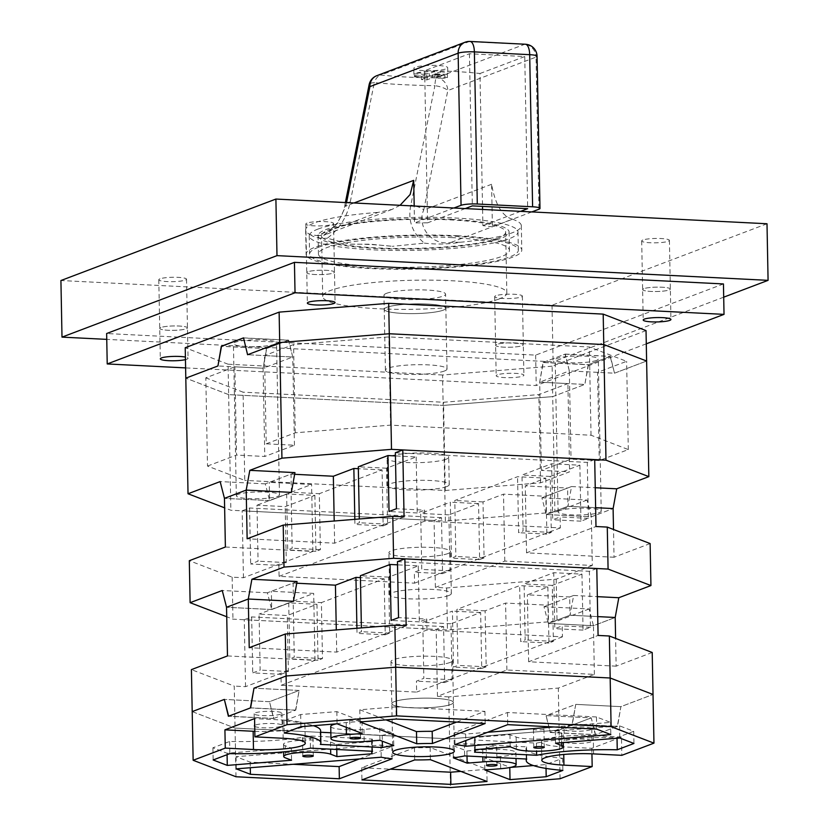 <?xml version="1.0" encoding="UTF-8"?>
<svg xmlns="http://www.w3.org/2000/svg" width="829" height="829" viewBox="0 0 829 829"><rect width="100%" height="100%" fill="white"/><g stroke="black" fill="none" stroke-linecap="round" stroke-linejoin="round"><path stroke-width="0.62" stroke-dasharray="4.14 3.11" d="M486.654 746.794A5.243 0.829 178.9 0 0 486.208 747.136A5.243 0.829 178.9 0 0 490.385 747.862A5.243 0.829 178.9 0 0 496.25 747.271A5.243 0.829 178.9 0 0 496.685 746.929A5.243 0.829 178.9 0 0 492.509 746.204A5.243 0.829 178.9 0 0 486.654 746.794M533.886 728.888A5.243 0.829 178.9 0 0 533.441 729.23A5.243 0.829 178.9 0 0 537.617 729.955A5.243 0.829 178.9 0 0 543.482 729.375A5.243 0.829 178.9 0 0 543.917 729.033A5.243 0.829 178.9 0 0 539.752 728.297A5.243 0.829 178.9 0 0 533.886 728.888M350.149 719.645A5.243 0.829 178.9 0 0 349.714 719.986A5.243 0.829 178.9 0 0 353.879 720.712A5.243 0.829 178.9 0 0 359.745 720.121A5.243 0.829 178.9 0 0 360.19 719.779A5.243 0.829 178.9 0 0 356.014 719.054A5.243 0.829 178.9 0 0 350.149 719.645M302.917 737.541A5.243 0.829 178.9 0 0 302.481 737.883A5.243 0.829 178.9 0 0 306.647 738.618A5.243 0.829 178.9 0 0 312.512 738.028A5.243 0.829 178.9 0 0 312.947 737.686A5.243 0.829 178.9 0 0 308.782 736.96A5.243 0.829 178.9 0 0 302.917 737.541M254.721 726.391A13.865 2.186 178.9 0 0 266.917 727.862A13.865 2.186 178.9 0 0 280.948 726.297A13.865 2.186 178.9 0 0 282.119 725.396A13.865 2.186 178.9 0 0 271.073 723.468A13.865 2.186 178.9 0 0 255.55 725.023A13.865 2.186 178.9 0 0 254.7 725.448M280.72 714.132A13.865 2.186 -1.1 0 1 265.197 715.686A13.865 2.186 -1.1 0 1 254.151 713.759A13.865 2.186 -1.1 0 1 255.311 712.857A13.865 2.186 -1.1 0 1 270.834 711.303A13.865 2.186 -1.1 0 1 281.881 713.23A13.865 2.186 -1.1 0 1 280.72 714.132M590.849 741.893A13.865 2.186 -1.1 0 1 575.326 743.447A13.865 2.186 -1.1 0 1 564.28 741.52A13.865 2.186 -1.1 0 1 565.451 740.618A13.865 2.186 -1.1 0 1 580.963 739.064A13.865 2.186 -1.1 0 1 592.01 740.991A13.865 2.186 -1.1 0 1 590.849 741.893M590.611 729.727A13.865 2.186 -1.1 0 1 575.098 731.282A13.865 2.186 -1.1 0 1 564.052 729.354A13.865 2.186 -1.1 0 1 565.212 728.453A13.865 2.186 -1.1 0 1 580.735 726.888A13.865 2.186 -1.1 0 1 591.782 728.826A13.865 2.186 -1.1 0 1 590.611 729.727M394.386 701.614A30.818 4.86 178.9 0 0 391.806 703.624A30.818 4.86 178.9 0 0 416.345 707.914A30.818 4.86 178.9 0 0 450.841 704.453A30.818 4.86 178.9 0 0 453.422 702.443A30.818 4.86 178.9 0 0 428.883 698.163A30.818 4.86 178.9 0 0 394.386 701.614A30.818 4.86 -1.1 0 1 428.883 698.163A30.818 4.86 -1.1 0 1 453.422 702.443A30.818 4.86 -1.1 0 1 450.841 704.453A30.818 4.86 -1.1 0 1 416.345 707.914A30.818 4.86 -1.1 0 1 391.806 703.624A30.818 4.86 -1.1 0 1 394.386 701.614M254.814 731.344A36.973 5.834 178.9 0 0 301.839 727.354A36.973 5.834 178.9 0 0 304.937 724.94A36.973 5.834 178.9 0 0 282.793 720.028L254.576 718.608M533.42 765.561L545.959 764.556L562.653 758.224A80.123 12.632 -1.1 0 1 526 748.338A80.123 12.632 -1.1 0 1 526.519 746.856L464.427 743.737A51.771 8.166 -1.1 0 1 453.1 745.665L466.924 750.981L482.706 749.706A24.342 3.834 -1.1 0 1 515.907 752.649A24.342 3.834 -1.1 0 1 513.866 754.245A24.342 3.834 -1.1 0 1 500.426 756.525L484.644 757.799L510.415 767.416M474.623 737.509A51.771 8.166 -1.1 0 1 475.079 738.546A51.771 8.166 -1.1 0 1 474.312 739.986L536.404 743.116A80.123 12.632 -1.1 0 1 617.014 737.623L633.719 731.292L619.574 725.852L555.295 731.023L561.471 733.396A24.342 3.834 -1.1 0 1 563.14 734.753A24.342 3.834 -1.1 0 1 561.098 736.339A24.342 3.834 -1.1 0 1 538.311 739.064A24.342 3.834 -1.1 0 1 516.135 737.043L509.959 734.66L474.623 737.509L474.862 749.675M448.748 696.888L437.453 696.319L506.892 669.998L594.393 674.402L558.311 688.08L448.748 696.888L449.556 738.867L559.119 730.059L591.243 717.883L559.119 730.059L449.556 738.867L235.053 728.08L449.556 738.867L450.489 787.55M560.052 778.742L558.311 688.08M595.295 734.732L591.243 717.883L546.083 715.614L575.74 704.37L620.9 706.65L617.543 726.308L595.295 734.732L550.145 732.463L546.083 715.614L591.243 717.883L595.543 734.639L617.294 726.401L620.9 706.65L653.024 694.474L620.9 706.65L575.74 704.37L572.383 724.038L550.145 732.463M621.481 737.074L593.253 735.655A36.973 5.834 178.9 0 0 541.461 741.976A36.973 5.834 178.9 0 0 563.606 746.888L591.823 748.307L621.481 737.074L621.833 755.323M591.823 748.307L591.937 753.83M192.204 711.593L235.053 728.08L192.204 711.593M235.985 776.752L234.244 686.091L191.406 669.614M295.787 710.111L299.145 690.453L269.487 701.697L224.338 699.417L269.487 701.697L273.549 718.546L295.787 710.111L250.627 707.842M273.798 718.453L295.538 710.204L299.145 690.453L253.985 688.184L299.145 690.453L269.487 701.697L273.798 718.453L228.638 716.173M509.959 734.66L510.198 746.836M555.295 731.023L555.534 743.188M619.574 725.852L619.802 738.017M633.719 731.292L633.947 743.458M617.014 737.623L617.025 738.245M536.404 743.116L536.56 751.25M474.312 739.986L474.54 752.162M553.762 726.971L610.59 722.401L596.445 716.961L596.683 729.126M610.59 722.401L610.828 734.567M596.445 716.961L507.503 712.484L454.769 732.473A51.771 8.166 -1.1 0 1 465.649 734.048L487.587 732.287M465.649 734.048L465.774 740.556M454.769 732.473L454.997 744.639M507.503 712.484L507.731 724.65M460.851 771.395L486.83 769.312L430.147 747.509A51.771 8.166 -1.1 0 1 414.448 747.758L361.703 767.737L390.262 769.177M361.703 767.737L361.941 779.913M414.448 747.758L414.676 759.924M430.147 747.509L430.375 759.675M486.83 769.312L487.058 781.478M526.519 746.856L526.747 759.032M562.653 758.224L562.891 770.4M545.959 764.556L546.031 768.41M484.644 757.799L484.882 769.965M466.924 750.981L467.017 756.027M453.1 745.665L453.339 757.83M464.427 743.737L464.654 755.903M456.603 722.08L484.924 711.344L395.982 706.868L396.21 719.044M484.924 711.344L485.162 723.52M395.982 706.868L359.807 709.779L386.013 719.862M359.807 709.779L360.035 721.945M359.278 758.97L391.868 746.618A51.771 8.166 -1.1 0 1 380.988 745.033L236.037 756.69L250.182 762.131L293.103 764.286M250.182 762.131L250.285 767.727M236.037 756.69L236.265 768.856M380.988 745.033L381.216 757.209M391.868 746.618L392.096 758.784M285.166 745.696A24.342 3.834 -1.1 0 1 283.487 744.338A24.342 3.834 -1.1 0 1 303.29 740.183A24.342 3.834 -1.1 0 1 330.502 742.048L336.667 744.421L372.003 741.582A51.771 8.166 -1.1 0 1 371.558 740.535A51.771 8.166 -1.1 0 1 372.325 739.095L310.233 735.976A80.123 12.632 -1.1 0 1 229.612 741.468L212.918 747.799L227.063 753.24L291.331 748.069L285.166 745.696L285.394 757.861M291.331 748.069L291.57 760.234M227.063 753.24L227.084 754.68M212.918 747.799L213.146 759.965M229.612 741.468L229.851 753.634M310.233 735.976L310.46 748.141M372.325 739.095L372.553 751.271M372.003 741.582L372.242 753.748M336.667 744.421L336.771 749.468M320.626 730.753A80.123 12.632 -1.1 0 1 320.108 732.225L320.346 744.401M336.45 723.841A24.342 3.834 -1.1 0 1 346.201 722.556L361.983 721.292L336.854 711.624L300.678 714.536L283.974 720.857A80.123 12.632 -1.1 0 1 313.445 725.696M283.974 720.857L284.212 733.033M300.678 714.536L300.906 726.701M336.854 711.624L337.082 723.79M361.983 721.292L362.221 733.458M330.844 732.763L382.2 735.354A51.771 8.166 -1.1 0 1 393.526 733.427L379.713 728.111L363.931 729.375A24.342 3.834 -1.1 0 1 330.73 726.432M379.713 728.111L379.941 740.276M393.526 733.427L393.765 745.592M382.2 735.354L382.314 741.188M320.108 732.225L320.657 732.256M273.549 718.546L228.389 716.277M572.383 724.038L617.543 726.308M450.033 662.475A30.818 4.86 -1.1 0 1 415.547 665.925A30.818 4.86 -1.1 0 1 390.998 661.646A30.818 4.86 -1.1 0 1 393.588 659.625A30.818 4.86 -1.1 0 1 428.075 656.174A30.818 4.86 -1.1 0 1 452.613 660.454A30.818 4.86 -1.1 0 1 450.033 662.475M572.134 724.131L550.383 732.37L546.083 715.614L575.74 704.37L572.134 724.131L617.294 726.401M594.393 674.402L593.45 625.719L615.201 617.481L593.45 625.719L548.301 623.449L547.948 605.201L569.689 596.953L527.358 594.828L547.865 587.046L519.638 585.626L456.872 609.419L457.95 665.397L453.504 667.086L452.427 611.108L422.78 622.341L423.847 678.329L416.438 681.137L416.645 692.091L281.176 685.272L280.958 674.319L252.741 672.899L260.151 670.091L259.073 614.102L287.3 615.522L316.958 604.289L288.73 602.87L259.073 614.102M652.216 652.485L616.134 666.164L615.605 638.403M316.958 604.289L318.025 660.267L322.481 658.578L321.403 602.6L384.169 578.808L385.247 634.796L389.692 633.107L388.614 577.129L418.272 565.886L397.526 564.839M388.614 577.129L360.397 575.709M547.865 587.046L548.943 643.035L553.389 641.345L552.311 585.367L581.968 574.124L553.741 572.704L524.094 583.948L525.161 639.926L520.716 641.615L519.638 585.626M552.311 585.367L524.094 583.948M397.464 561.658L589.378 571.316L596.797 568.507M437.453 696.319L436.168 629.387L443.588 626.579L444.665 682.557L452.074 679.749L450.997 623.76L480.654 612.527L481.732 668.506L486.177 666.817L485.1 610.838L505.607 603.066L547.948 605.201M485.1 610.838L456.872 609.419M480.654 612.527L452.427 611.108M450.997 623.76L422.78 622.341M443.588 626.579L251.664 616.921L244.254 619.729L436.168 629.387M227.478 655.936L314.979 660.34L245.539 686.661L234.244 686.091M245.539 686.661L244.254 619.729M296.751 583.222L293.103 583.036L271.352 591.274L313.694 593.409L293.176 601.18L321.403 602.6M384.169 578.808L360.428 577.616M581.968 574.124L583.046 630.102L590.455 627.294L589.378 571.316M616.134 666.164L528.643 661.76L598.082 635.439M528.643 661.76L527.358 594.828M543.99 606.693L589.15 608.963L593.45 625.719L548.301 623.449L543.99 606.693L573.647 595.46L570.041 615.211L548.301 623.449L570.041 615.211L597.719 616.6L570.041 615.211L569.689 596.953M506.892 669.998L505.607 603.066M288.73 602.87L289.808 658.848L294.254 657.159L293.176 601.18M251.664 616.921L252.741 672.899M314.979 660.34L313.694 593.409M297.051 581.533L267.404 592.776L271.705 609.533L293.445 601.294L271.705 609.533L226.545 607.263L271.705 609.533L271.352 591.274M293.445 601.294L293.103 583.036M406.158 625.781L336.719 652.102L249.228 647.698M336.719 652.102L336.294 629.926M356.926 628.268L357.019 633.377L361.465 631.688L361.392 627.905M444.665 682.557L416.438 681.137M281.176 685.272L426.966 630.009L562.445 636.827L562.228 625.874L554.819 628.683L553.741 572.704M562.445 636.827L416.645 692.091M426.966 630.009L426.759 619.056L398.531 617.636M590.455 627.294L562.228 625.874M418.272 565.886L419.35 621.864L426.759 619.056M280.958 674.319L288.378 671.511L287.3 615.522M288.378 671.511L260.151 670.091M452.074 679.749L423.847 678.329M318.025 660.267L289.808 658.848M322.481 658.578L294.254 657.159M481.732 668.506L453.504 667.086M486.177 666.817L457.95 665.397M385.247 634.796L357.019 633.377M389.692 633.107L361.465 631.688M553.389 641.345L525.161 639.926M548.943 643.035L520.716 641.615M419.35 621.864L391.122 620.444M583.046 630.102L554.819 628.683M295.538 710.204L250.379 707.935M550.383 732.37L595.543 734.639M447.94 553.554A30.818 4.86 -1.1 0 1 413.453 557.005A30.818 4.86 -1.1 0 1 388.905 552.725A30.818 4.86 -1.1 0 1 391.495 550.715A30.818 4.86 -1.1 0 1 425.982 547.254A30.818 4.86 -1.1 0 1 450.53 551.534A30.818 4.86 -1.1 0 1 447.94 553.554M448.748 595.533A30.818 4.86 -1.1 0 1 414.262 598.994A30.818 4.86 -1.1 0 1 389.713 594.704A30.818 4.86 -1.1 0 1 392.304 592.694A30.818 4.86 -1.1 0 1 426.79 589.243A30.818 4.86 -1.1 0 1 451.328 593.523A30.818 4.86 -1.1 0 1 448.748 595.533M589.15 608.963L557.026 621.139L447.463 629.957L232.959 619.159L226.731 616.755M573.647 595.46L597.336 596.652M267.404 592.776L222.245 590.507M592.3 565.482L556.218 579.16L446.655 587.968L435.37 587.398L504.809 561.078L592.3 565.482L591.367 516.809L613.108 508.56L591.367 516.809L546.207 514.529L545.855 496.281L567.606 488.032L525.265 485.908L545.772 478.136L517.555 476.706L454.789 500.498L455.857 556.477L451.411 558.166L450.334 502.187L420.686 513.42L421.754 569.409L414.345 572.217L414.552 583.17L279.083 576.352L278.876 565.399L250.648 563.979L258.057 561.171L256.99 505.193L285.207 506.612L314.865 495.369L286.637 493.949L256.99 505.193M650.123 543.565L614.04 557.243L613.512 529.482M556.218 579.16L557.026 621.139M314.865 495.369L315.942 551.347L320.388 549.668L319.31 493.68L382.076 469.898L383.153 525.876L387.599 524.187L386.521 468.209L416.179 456.966L395.433 455.929M386.521 468.209L358.304 466.789M545.772 478.136L546.85 534.114L551.295 532.425L550.228 476.447L579.875 465.204L551.658 463.784L522.001 475.027L523.078 531.006L518.622 532.695L517.555 476.706M550.228 476.447L522.001 475.027M395.371 452.738L587.295 462.395L594.704 459.587M435.37 587.398L434.085 520.467L441.494 517.659L442.572 573.637L449.981 570.829L448.903 514.85L478.561 503.607L479.639 559.585L484.084 557.907L483.006 501.918L503.524 494.146L545.855 496.281M483.006 501.918L454.789 500.498M478.561 503.607L450.334 502.187M448.903 514.85L420.686 513.42M441.494 517.659L249.57 508.001L242.161 510.809L434.085 520.467M225.384 547.016L312.885 551.42L243.446 577.74L232.151 577.171L189.313 560.694M232.151 577.171L232.959 619.159M446.655 587.968L447.463 629.957M243.446 577.74L242.161 510.809M294.658 474.302L291.01 474.115L269.259 482.354L311.6 484.488L291.083 492.26L319.31 493.68M382.076 469.898L358.335 468.696M579.875 465.204L580.953 521.182L588.362 518.374L587.295 462.395M614.04 557.243L526.55 552.839L595.989 526.519M526.55 552.839L525.265 485.908M541.897 497.773L587.056 500.053L591.367 516.809L546.207 514.529L541.897 497.773L571.554 486.54L567.948 506.291L546.207 514.529L567.948 506.291L595.626 507.68L567.948 506.291L567.606 488.032M504.809 561.078L503.524 494.146M286.637 493.949L287.715 549.928L292.16 548.238L291.083 492.26M249.57 508.001L250.648 563.979M312.885 551.42L311.6 484.488M294.958 472.613L265.311 483.856L269.612 500.612L291.362 492.374L269.612 500.612L224.452 498.343L269.612 500.612L269.259 482.354M291.362 492.374L291.01 474.115M404.065 516.861L334.626 543.182L247.135 538.777M334.626 543.182L334.201 521.006M354.833 519.348L354.926 524.456L359.382 522.767L359.309 518.985M442.572 573.637L414.345 572.217M279.083 576.352L424.873 521.089L560.352 527.907L560.145 516.954L552.725 519.762L551.658 463.784M560.352 527.907L414.552 583.17M424.873 521.089L424.666 510.136L396.449 508.716M588.362 518.374L560.145 516.954M416.179 456.966L417.256 512.954L424.666 510.136M278.876 565.399L286.285 562.59L285.207 506.612M286.285 562.59L258.057 561.171M449.981 570.829L421.754 569.409M315.942 551.347L287.715 549.928M320.388 549.668L292.16 548.238M479.639 559.585L451.411 558.166M484.084 557.907L455.857 556.477M383.153 525.876L354.926 524.456M387.599 524.187L359.382 522.767M551.295 532.425L523.078 531.006M546.85 534.114L518.622 532.695M417.256 512.954L389.029 511.524M580.953 521.182L552.725 519.762M596.497 360.418A21.575 3.399 -1.1 0 1 572.352 362.843A21.575 3.399 -1.1 0 1 555.171 359.838A21.575 3.399 -1.1 0 1 556.984 358.429A21.575 3.399 -1.1 0 1 581.119 356.014A21.575 3.399 -1.1 0 1 598.3 359.009A21.575 3.399 -1.1 0 1 596.497 360.418M559.896 510.55A21.575 3.399 178.9 0 0 558.093 511.959A21.575 3.399 178.9 0 0 575.274 514.964A21.575 3.399 178.9 0 0 599.419 512.54A21.575 3.399 178.9 0 0 601.222 511.13A21.575 3.399 178.9 0 0 584.041 508.136A21.575 3.399 178.9 0 0 559.896 510.55M274.741 344.232A21.575 3.399 -1.1 0 1 250.596 346.646A21.575 3.399 -1.1 0 1 233.415 343.652A21.575 3.399 -1.1 0 1 235.229 342.242A21.575 3.399 -1.1 0 1 259.373 339.817A21.575 3.399 -1.1 0 1 276.554 342.823A21.575 3.399 -1.1 0 1 274.741 344.232M238.151 494.364A21.575 3.399 178.9 0 0 236.338 495.773A21.575 3.399 178.9 0 0 253.519 498.768A21.575 3.399 178.9 0 0 277.663 496.353A21.575 3.399 178.9 0 0 279.477 494.944A21.575 3.399 178.9 0 0 262.296 491.939A21.575 3.399 178.9 0 0 238.151 494.364M446.126 459.235A30.818 4.86 -1.1 0 1 411.64 462.686A30.818 4.86 -1.1 0 1 387.091 458.406A30.818 4.86 -1.1 0 1 389.682 456.396A30.818 4.86 -1.1 0 1 424.168 452.945A30.818 4.86 -1.1 0 1 448.717 457.225A30.818 4.86 -1.1 0 1 446.126 459.235M446.655 486.613A30.818 4.86 -1.1 0 1 412.168 490.074A30.818 4.86 -1.1 0 1 387.62 485.784A30.818 4.86 -1.1 0 1 390.21 483.773A30.818 4.86 -1.1 0 1 424.697 480.323A30.818 4.86 -1.1 0 1 449.245 484.602A30.818 4.86 -1.1 0 1 446.655 486.613M207.509 466.064L236.555 455.059L234.866 366.822L217.934 365.972L263.094 368.242L234.866 366.822L205.81 377.837L207.509 466.064L244.773 480.395L243.073 392.169L205.81 377.837M294.44 445.235L292.741 357.009L288.44 340.253L266.689 348.491L263.094 368.242L292.741 357.009L264.513 355.589L266.213 443.816L294.44 445.235L264.783 456.478L236.555 455.059M266.213 443.816L295.269 432.8L390.573 425.142L591.036 435.225L628.309 449.567L599.253 460.572L571.026 459.152L541.378 470.395L569.596 471.815L540.549 482.83L445.246 490.488L244.773 480.395M243.529 337.88L288.689 340.159L292.741 357.009L247.581 354.729L264.513 355.589L293.57 344.574L388.874 336.916L589.346 346.999L626.61 361.33L597.554 372.345L599.253 460.572M295.269 432.8L293.57 344.574M541.378 470.395L539.679 382.169L543.285 362.408L565.026 354.17L569.336 370.926L539.679 382.169L567.906 383.589L569.596 471.815M646.029 330.595L552.135 366.19L552.715 396.614L584.839 384.438L588.196 364.781L543.036 362.501L539.679 382.169L584.839 384.438L567.906 383.589L538.85 394.594L443.546 402.262L243.073 392.169M540.549 482.83L538.85 394.594M628.309 449.567L626.61 361.33M543.036 362.501L565.274 354.076L569.336 370.926L614.496 373.195L646.62 361.019L614.496 373.195L610.185 356.439L588.445 364.687L584.839 384.438L552.715 396.614L443.152 405.422L445.37 521.037L230.866 510.239L224.638 507.845M587.056 500.053L554.933 512.229L445.37 521.037M571.554 486.54L595.243 487.732M265.311 483.856L220.151 481.587M552.135 366.19L442.562 374.998L443.152 405.422L552.715 396.614L554.933 512.229M442.562 374.998L228.068 364.2L228.649 394.625L443.152 405.422L228.649 394.625L230.866 510.239M228.649 394.625L185.81 378.148L228.649 394.625M591.036 435.225L589.346 346.999M390.573 425.142L388.874 336.916M445.246 490.488L443.546 402.262M266.689 348.491L221.53 346.221M288.44 340.253L243.55 337.994M288.689 340.159L266.441 348.584L263.094 368.242L264.783 456.478M565.026 354.17L610.185 356.439M543.285 362.408L588.445 364.687M588.196 364.781L610.434 356.346L614.496 373.195L569.336 370.926L571.026 459.152M443.266 310.16A30.818 4.86 -1.1 0 1 408.78 313.611A30.818 4.86 -1.1 0 1 384.231 309.331A30.818 4.86 -1.1 0 1 386.822 307.321A30.818 4.86 -1.1 0 1 421.308 303.86A30.818 4.86 -1.1 0 1 445.857 308.15A30.818 4.86 -1.1 0 1 443.266 310.16A30.818 4.86 -1.1 0 1 408.78 313.611A30.818 4.86 -1.1 0 1 384.231 309.331A30.818 4.86 -1.1 0 1 386.822 307.321A30.818 4.86 -1.1 0 1 421.308 303.86A30.818 4.86 -1.1 0 1 445.857 308.15A30.818 4.86 -1.1 0 1 443.266 310.16M444.437 371.009A30.818 4.86 -1.1 0 1 409.94 374.459A30.818 4.86 -1.1 0 1 385.402 370.18A30.818 4.86 -1.1 0 1 387.993 368.169A30.818 4.86 -1.1 0 1 422.479 364.708A30.818 4.86 -1.1 0 1 447.018 368.998A30.818 4.86 -1.1 0 1 444.437 371.009M497.338 374.832A13.865 2.186 178.9 0 0 496.177 375.744A13.865 2.186 178.9 0 0 507.224 377.672A13.865 2.186 178.9 0 0 522.747 376.117A13.865 2.186 178.9 0 0 523.907 375.205A13.865 2.186 178.9 0 0 512.861 373.278A13.865 2.186 178.9 0 0 497.338 374.832M496.758 344.408A13.865 2.186 178.9 0 0 495.597 345.32A13.865 2.186 178.9 0 0 506.643 347.247A13.865 2.186 178.9 0 0 522.156 345.693A13.865 2.186 178.9 0 0 523.327 344.781A13.865 2.186 178.9 0 0 512.281 342.854A13.865 2.186 178.9 0 0 496.758 344.408A13.865 2.186 178.9 0 0 495.597 345.32A13.865 2.186 178.9 0 0 506.643 347.247A13.865 2.186 178.9 0 0 522.156 345.693A13.865 2.186 178.9 0 0 523.327 344.781A13.865 2.186 178.9 0 0 512.281 342.854A13.865 2.186 178.9 0 0 496.758 344.408M643.791 288.689A13.865 2.186 178.9 0 0 642.63 289.59A13.865 2.186 178.9 0 0 653.666 291.518A13.865 2.186 178.9 0 0 669.19 289.963A13.865 2.186 178.9 0 0 670.35 289.062A13.865 2.186 178.9 0 0 659.314 287.135A13.865 2.186 178.9 0 0 643.791 288.689A13.865 2.186 178.9 0 0 642.63 289.59A13.865 2.186 178.9 0 0 653.666 291.518A13.865 2.186 178.9 0 0 669.19 289.963A13.865 2.186 178.9 0 0 670.35 289.062A13.865 2.186 178.9 0 0 659.314 287.135A13.865 2.186 178.9 0 0 643.791 288.689M307.932 271.777A13.865 2.186 178.9 0 0 306.761 272.689A13.865 2.186 178.9 0 0 317.808 274.617A13.865 2.186 178.9 0 0 333.331 273.062A13.865 2.186 178.9 0 0 334.491 272.15A13.865 2.186 178.9 0 0 323.445 270.223A13.865 2.186 178.9 0 0 307.932 271.777A13.865 2.186 178.9 0 0 306.761 272.689A13.865 2.186 178.9 0 0 317.808 274.617A13.865 2.186 178.9 0 0 333.331 273.062A13.865 2.186 178.9 0 0 334.491 272.15A13.865 2.186 178.9 0 0 323.445 270.223A13.865 2.186 178.9 0 0 307.932 271.777M185.447 359.631A13.865 2.186 178.9 0 0 186.877 359.216A13.865 2.186 178.9 0 0 188.048 358.304A13.865 2.186 178.9 0 0 185.406 357.081M160.899 327.507A13.865 2.186 178.9 0 0 159.728 328.419A13.865 2.186 178.9 0 0 170.774 330.346A13.865 2.186 178.9 0 0 186.297 328.792A13.865 2.186 178.9 0 0 187.458 327.88A13.865 2.186 178.9 0 0 176.411 325.952A13.865 2.186 178.9 0 0 160.899 327.507A13.865 2.186 178.9 0 0 159.728 328.419A13.865 2.186 178.9 0 0 170.774 330.346A13.865 2.186 178.9 0 0 186.297 328.792A13.865 2.186 178.9 0 0 187.458 327.88A13.865 2.186 178.9 0 0 176.411 325.952A13.865 2.186 178.9 0 0 160.899 327.507M228.068 364.2L185.219 347.724M646.288 343.828L536.228 385.547L185.613 367.9M723.448 283.943L535.638 355.123L106.64 333.527M535.638 355.123L536.228 385.547M565.274 354.076L610.434 356.346M266.441 348.584L221.519 346.325M495.825 295.735A13.865 2.186 178.9 0 0 494.664 296.637A13.865 2.186 178.9 0 0 505.7 298.564A13.865 2.186 178.9 0 0 521.223 297.01A13.865 2.186 178.9 0 0 522.384 296.108A13.865 2.186 178.9 0 0 511.348 294.181A13.865 2.186 178.9 0 0 495.825 295.735M642.858 240.006A13.865 2.186 178.9 0 0 641.687 240.907A13.865 2.186 178.9 0 0 652.734 242.835A13.865 2.186 178.9 0 0 668.257 241.28A13.865 2.186 178.9 0 0 669.417 240.379A13.865 2.186 178.9 0 0 658.371 238.451A13.865 2.186 178.9 0 0 642.858 240.006M306.989 223.105A13.865 2.186 178.9 0 0 305.828 224.006A13.865 2.186 178.9 0 0 316.875 225.934A13.865 2.186 178.9 0 0 332.398 224.379A13.865 2.186 178.9 0 0 333.559 223.478A13.865 2.186 178.9 0 0 322.512 221.55A13.865 2.186 178.9 0 0 306.989 223.105M159.966 278.834A13.865 2.186 178.9 0 0 158.795 279.736A13.865 2.186 178.9 0 0 169.841 281.663A13.865 2.186 178.9 0 0 185.364 280.109A13.865 2.186 178.9 0 0 186.525 279.207A13.865 2.186 178.9 0 0 175.479 277.28A13.865 2.186 178.9 0 0 159.966 278.834M317.984 229.084A104.402 16.466 -1.1 0 1 434.831 217.374A104.402 16.466 -1.1 0 1 517.99 231.892A104.402 16.466 -1.1 0 1 509.224 238.7A104.402 16.466 -1.1 0 1 392.376 250.41A104.402 16.466 -1.1 0 1 309.227 235.892A104.402 16.466 -1.1 0 1 317.984 229.084M318.336 247.332A104.402 16.466 -1.1 0 1 435.184 235.633A104.402 16.466 -1.1 0 1 518.343 250.14A104.402 16.466 -1.1 0 1 509.576 256.959A104.402 16.466 -1.1 0 1 392.728 268.669A104.402 16.466 -1.1 0 1 309.569 254.151A104.402 16.466 -1.1 0 1 318.336 247.332M497.939 238.141A92.081 14.518 -1.1 0 1 394.884 248.462A92.081 14.518 -1.1 0 1 321.548 235.664A92.081 14.518 -1.1 0 1 329.268 229.654A92.081 14.518 -1.1 0 1 432.334 219.322A92.081 14.518 -1.1 0 1 505.669 232.12A92.081 14.518 -1.1 0 1 497.939 238.141M499.11 298.989A92.081 14.518 -1.1 0 1 396.055 309.31A92.081 14.518 -1.1 0 1 322.719 296.513A92.081 14.518 -1.1 0 1 330.439 290.492A92.081 14.518 -1.1 0 1 433.494 280.171A92.081 14.518 -1.1 0 1 506.83 292.969A92.081 14.518 -1.1 0 1 499.11 298.989M386.552 293.321A30.818 4.86 178.9 0 0 383.962 295.331A30.818 4.86 178.9 0 0 408.51 299.621A30.818 4.86 178.9 0 0 442.997 296.16A30.818 4.86 178.9 0 0 445.587 294.15A30.818 4.86 178.9 0 0 421.039 289.87A30.818 4.86 178.9 0 0 386.552 293.321M767.001 223.757L552.01 305.248L60.921 280.534M552.01 305.248L553.098 361.838L106.754 339.372M723.696 297.176L553.098 361.838M452.261 237.633A95.532 15.057 178.9 0 0 318.45 253.985A95.532 15.057 178.9 0 0 375.651 266.669A95.532 15.057 178.9 0 0 509.462 250.317A95.532 15.057 178.9 0 0 452.261 237.633M451.909 219.374A95.532 15.057 178.9 0 0 318.098 235.726A95.532 15.057 178.9 0 0 375.309 248.41A95.532 15.057 178.9 0 0 509.12 232.058A95.532 15.057 178.9 0 0 451.909 219.374M440.427 74.776L434.987 76.838L447.432 77.46A16.953 2.674 -1.1 0 1 444.955 78.403L432.51 77.771L427.07 79.843A16.953 2.674 -1.1 0 1 424.127 79.739A16.953 2.674 -1.1 0 1 421.422 79.553L421.36 76.517A16.953 2.674 -1.1 0 1 413.92 74.444A16.953 2.674 -1.1 0 1 414.365 73.822L414.427 76.869A16.953 2.674 -1.1 0 1 416.894 75.926L416.842 72.89A16.953 2.674 -1.1 0 1 434.728 71.449L434.79 74.486A16.953 2.674 -1.1 0 1 437.722 74.589A16.953 2.674 -1.1 0 1 440.427 74.776L440.375 71.729L434.924 73.791L447.37 74.423A16.953 2.674 -1.1 0 0 447.815 73.791L447.701 67.709A16.953 2.674 -1.1 0 1 423.961 70.61A16.953 2.674 -1.1 0 1 413.806 68.361A16.953 2.674 -1.1 0 1 437.546 65.46A16.953 2.674 -1.1 0 1 447.701 67.709M479.981 73.512L524.747 56.548L469.432 53.761L424.655 70.734A107.853 17.005 -1.1 0 1 454.043 71.47A107.853 17.005 -1.1 0 1 479.981 73.512L482.53 206.39M457.204 235.757A107.853 17.005 -1.1 0 1 521.793 250.078A107.853 17.005 -1.1 0 1 370.708 268.534A107.853 17.005 -1.1 0 1 306.119 254.213A107.853 17.005 -1.1 0 1 457.204 235.757M350.19 244.203L370.242 244.203L392.345 246.327A141.749 45.678 11.4 0 0 350.19 244.203L327.248 238.244C339.289 229.291 346.957 217.239 350.242 202.079L374.304 82.641C392.127 84.32 412.324 85.346 434.893 85.688L410.832 205.136C407.661 220.296 412.168 232.959 424.355 243.135L392.345 246.327M424.355 243.135C436.904 244.565 448.872 244.275 460.24 242.255L451.308 242.317C431.743 246.648 416.313 225.737 423.743 209.996A12.321 3.969 11.4 0 0 410.832 205.136M451.308 242.317L512.374 219.167A107.853 17.005 -1.1 0 1 521.327 225.737A107.853 17.005 -1.1 0 1 460.24 242.255M512.374 219.167C502.198 216.296 495.276 204.67 491.597 184.276L492.416 226.877L531.845 211.923M482.582 209.447L482.892 225.633A107.853 17.005 -1.1 0 1 492.416 226.877M440.375 71.729A16.953 2.674 -1.1 0 1 447.815 73.791M444.893 75.356L432.458 74.734L427.008 76.796A16.953 2.674 -1.1 0 0 444.893 75.356L444.955 78.403M421.36 76.517L426.811 74.444L414.365 73.822M453.95 208.006L414.51 222.96L414.189 206.006M424.655 70.734L427.577 222.846A107.853 17.005 -1.1 0 0 414.51 222.96M400.055 205.291L392.034 209.405L378.024 212.411L316.968 235.55L310.378 234.721A107.853 17.005 -1.1 0 1 305.652 229.882A107.853 17.005 -1.1 0 1 378.024 212.411M310.378 234.721C314.067 237.477 319.693 238.659 327.248 238.244M491.597 184.276L423.743 209.996L447.805 90.548A12.321 3.969 11.4 0 0 434.893 85.688A12.321 1.751 -89.8 0 1 436.282 77.812C415.63 77.729 397.195 76.796 380.967 75.035L469.193 41.595L524.519 44.372L436.282 77.812A12.321 11.14 -110.8 0 1 447.805 90.548L536.042 57.108L538.954 209.229M465.235 208.576L427.577 222.846M482.892 225.633L520.56 211.364M346.543 202.608L345.848 206.079L337.455 223.488L323.673 235.322L316.968 235.55M447.432 77.46L447.37 74.423M427.07 79.843L427.008 76.796M416.842 72.89L429.277 73.512L434.728 71.449M416.894 75.926L429.339 76.558L434.79 74.486M429.339 76.558L429.277 73.512M421.422 79.553L426.873 77.491L414.427 76.869M426.873 77.491L426.811 74.444M432.51 77.771L432.458 74.734M434.987 76.838L434.924 73.791M469.432 53.761L472.354 205.882M524.747 56.548L527.669 208.67M354.024 202.981L345.848 206.079A12.321 3.969 -168.6 0 1 345.051 204.214L345.051 204.214A12.321 3.969 -168.6 0 1 350.242 202.079M282.793 720.028L283.145 738.287M500.426 756.525L500.664 768.701M516.135 737.043L516.363 749.209M561.471 733.396L561.647 742.701M482.706 749.706L482.841 756.815M330.502 742.048L330.636 749.157M346.201 722.556L346.294 727.334M363.931 729.375L364.159 741.551M563.606 746.888L563.751 754.483M593.253 735.655L593.605 753.903M537.068 56.31A12.321 1.948 -1.1 0 1 536.042 57.108A12.321 11.14 -110.8 0 0 524.519 44.372A12.321 4.912 -87.1 0 1 525.368 44.238M470.053 41.45A12.321 4.912 -87.1 0 0 469.193 41.595A12.321 11.14 -110.8 0 0 465.059 42.238M376.832 75.677A12.321 11.14 -110.8 0 1 380.967 75.035A12.321 7.72 -83.7 0 0 374.304 82.641A12.321 3.969 -168.6 0 0 369.112 84.765M486.208 747.136L486.561 765.385M533.441 729.23L533.793 747.489M349.714 719.986L350.066 738.235M302.481 737.883L302.823 756.141M254.151 713.759L254.389 725.924M564.052 729.354L564.28 741.52M390.998 661.646L392.739 752.307M304.937 724.94L305.29 743.188M563.14 734.753L563.285 742.566M475.079 738.546L475.286 749.644M526 748.338L526.208 759.001M515.907 752.649L516.021 758.494M283.487 744.338L283.632 751.841M371.558 740.535L371.765 751.229M541.461 741.976L541.803 760.234M452.613 660.454L454.354 751.126M591.782 728.826L592.01 740.991M281.881 713.23L282.119 725.396M312.947 737.686L313.3 755.944M360.19 719.779L360.532 738.038M543.917 729.033L544.27 747.281M496.685 746.929L497.037 765.188M389.713 594.704L388.905 552.725M451.328 593.523L450.53 551.534M558.093 511.959L555.171 359.838M236.338 495.773L233.415 343.652M387.62 485.784L387.091 458.406M449.245 484.602L448.717 457.225M279.477 494.944L276.554 342.823M601.222 511.13L598.3 359.009M385.402 370.18L383.962 295.331M494.664 296.637L496.177 375.744M641.687 240.907L643.211 320.015M305.828 224.006L307.352 303.113M158.795 279.736L160.318 358.843M186.525 279.207L188.048 358.304M333.559 223.478L335.071 302.575M669.417 240.379L670.941 319.486M522.384 296.108L523.907 375.205M447.018 368.998L445.587 294.15M517.99 231.892L518.343 250.14M322.719 296.513L321.548 235.664M506.83 292.969L505.669 232.12M309.227 235.892L309.569 254.151M318.098 235.726L318.45 253.985M413.92 74.444L413.806 68.361M521.327 225.737L521.793 250.078M305.652 229.882L306.119 254.213M392.034 209.405L323.673 235.312C325.59 234.814 328.429 232.814 332.191 229.312C339.797 220.193 344.087 211.82 345.051 204.214L345.382 202.545M509.12 232.058L509.462 250.317"/><path stroke-width="1.24" d="M486.996 765.043A5.243 0.829 178.9 0 0 486.561 765.385A5.243 0.829 178.9 0 0 490.737 766.12A5.243 0.829 178.9 0 0 496.592 765.53A5.243 0.829 178.9 0 0 497.037 765.188A5.243 0.829 178.9 0 0 492.861 764.462A5.243 0.829 178.9 0 0 486.996 765.043M534.239 747.147A5.243 0.829 178.9 0 0 533.793 747.489A5.243 0.829 178.9 0 0 537.969 748.214A5.243 0.829 178.9 0 0 543.834 747.623A5.243 0.829 178.9 0 0 544.27 747.281A5.243 0.829 178.9 0 0 540.093 746.556A5.243 0.829 178.9 0 0 534.239 747.147M350.501 737.893A5.243 0.829 178.9 0 0 350.066 738.235A5.243 0.829 178.9 0 0 354.232 738.971A5.243 0.829 178.9 0 0 360.097 738.38A5.243 0.829 178.9 0 0 360.532 738.038A5.243 0.829 178.9 0 0 356.366 737.313A5.243 0.829 178.9 0 0 350.501 737.893M303.269 755.799A5.243 0.829 178.9 0 0 302.823 756.141A5.243 0.829 178.9 0 0 306.999 756.867A5.243 0.829 178.9 0 0 312.865 756.286A5.243 0.829 178.9 0 0 313.3 755.944A5.243 0.829 178.9 0 0 309.134 755.209A5.243 0.829 178.9 0 0 303.269 755.799M254.7 725.448A13.865 2.186 178.9 0 0 254.389 725.924A13.865 2.186 178.9 0 0 254.721 726.391M395.329 750.297A30.818 4.86 178.9 0 0 392.739 752.307A30.818 4.86 178.9 0 0 417.288 756.587A30.818 4.86 178.9 0 0 451.774 753.136A30.818 4.86 178.9 0 0 454.354 751.126A30.818 4.86 178.9 0 0 429.816 746.836A30.818 4.86 178.9 0 0 395.329 750.297M225.27 748.1L253.487 749.52A36.973 5.834 178.9 0 0 302.191 745.603A36.973 5.834 178.9 0 0 305.29 743.188A36.973 5.834 178.9 0 0 283.145 738.287L254.917 736.857L254.576 718.608L224.918 729.841L225.27 748.1L193.147 760.276L192.204 711.593L224.338 699.417L228.389 716.277L250.627 707.842L253.985 688.184L286.109 676.008L253.985 688.184L250.379 707.935L228.638 716.173L224.338 699.417L192.204 711.593L191.406 669.614L227.478 655.936L226.545 607.263L248.296 599.015L293.445 601.294L248.296 599.015L251.892 579.264L284.015 567.088L393.588 558.28L608.082 569.077L650.931 585.554L618.807 597.73L615.201 617.481L615.605 638.403M514.094 766.41A24.342 3.834 -1.1 0 1 500.664 768.701L484.882 769.965L510.011 779.633L546.187 776.721L562.891 770.4A80.123 12.632 -1.1 0 1 526.239 760.504A80.123 12.632 -1.1 0 1 526.747 759.032L464.654 755.903A51.771 8.166 -1.1 0 1 453.339 757.83L467.152 763.146L482.934 761.882A24.342 3.834 -1.1 0 1 516.135 764.825A24.342 3.834 -1.1 0 1 514.094 766.41M561.326 748.504A24.342 3.834 -1.1 0 1 538.549 751.229A24.342 3.834 -1.1 0 1 516.363 749.209L510.198 746.836L474.862 749.675A51.771 8.166 -1.1 0 1 475.307 750.722A51.771 8.166 -1.1 0 1 474.54 752.162L536.632 755.281A80.123 12.632 -1.1 0 1 617.253 749.789L633.947 743.458L619.802 738.017L555.534 743.188L561.699 745.561A24.342 3.834 -1.1 0 1 563.368 746.919A24.342 3.834 -1.1 0 1 561.326 748.504M193.147 760.276L235.985 776.752L450.489 787.55L560.052 778.742L592.175 766.566L591.937 753.83M563.751 754.483L563.948 765.146A36.973 5.834 178.9 0 1 541.803 760.234A36.973 5.834 178.9 0 1 593.605 753.903L621.833 755.323L653.957 743.147L653.024 694.474L610.175 677.998L395.671 667.2L286.109 676.008L395.671 667.2L610.175 677.998L653.024 694.474L652.216 652.485L609.367 636.009L611.108 726.67L396.614 715.873L394.873 625.211L406.158 625.781L404.873 558.85L397.464 561.658L398.531 617.636L391.122 620.444L390.044 564.466L360.397 575.709L361.392 627.905M653.957 743.147L611.108 726.67M396.614 715.873L287.041 724.681L285.3 634.019L394.873 625.211M287.041 724.681L254.917 736.857M563.948 765.146L592.175 766.566M284.212 733.033A80.123 12.632 -1.1 0 1 320.864 742.919A80.123 12.632 -1.1 0 1 320.346 744.401L382.438 747.52A51.771 8.166 -1.1 0 1 393.765 745.592L379.941 740.276L364.159 741.551A24.342 3.834 -1.1 0 1 330.958 738.608A24.342 3.834 -1.1 0 1 346.439 734.732L362.221 733.458L337.082 723.79L300.906 726.701L284.212 733.033M285.394 757.861A24.342 3.834 -1.1 0 1 283.725 756.504A24.342 3.834 -1.1 0 1 303.518 752.359A24.342 3.834 -1.1 0 1 330.73 754.214L336.906 756.597L372.242 753.748A51.771 8.166 -1.1 0 1 371.786 752.711A51.771 8.166 -1.1 0 1 372.553 751.271L310.46 748.141A80.123 12.632 -1.1 0 1 229.851 753.634L213.146 759.965L227.291 765.405L291.57 760.234L285.394 757.861M250.41 774.296L339.362 778.773L392.096 758.784A51.771 8.166 -1.1 0 1 381.216 757.209L236.265 768.856L250.41 774.296L250.285 767.727M485.162 723.52L396.21 719.044L360.035 721.945L416.718 743.748A51.771 8.166 -1.1 0 1 432.417 743.499L485.162 723.52M361.941 779.913L450.883 784.389L487.058 781.478L430.375 759.675A51.771 8.166 -1.1 0 1 414.676 759.924L361.941 779.913M610.828 734.567L596.683 729.126L507.731 724.65L454.997 744.639A51.771 8.166 -1.1 0 1 465.877 746.224L610.828 734.567M617.025 738.245L617.253 749.789M536.56 751.25L536.632 755.281M487.587 732.287L553.762 726.971M465.774 740.556L465.877 746.224M390.262 769.177L450.655 772.213L450.883 784.389M450.655 772.213L460.851 771.395M546.031 768.41L546.187 776.721M510.415 767.416L533.42 765.561M509.783 767.54L510.011 779.633M467.017 756.027L467.152 763.146M386.013 719.862L416.49 731.582A51.771 8.166 -1.1 0 1 432.189 731.333L456.603 722.08M432.189 731.333L432.417 743.499M416.49 731.582L416.718 743.748M293.103 764.286L339.123 766.607L339.362 778.773M339.123 766.607L359.278 758.97M227.084 754.68L227.291 765.405M336.771 749.468L336.906 756.597M313.445 725.696A80.123 12.632 -1.1 0 1 320.626 730.753L320.864 742.919M330.958 738.608L330.73 726.432A24.342 3.834 -1.1 0 1 336.45 723.841M382.314 741.188L382.438 747.52M320.657 732.256L330.844 732.763M224.918 729.841L253.146 731.271A36.973 5.834 178.9 0 0 254.814 731.344M397.526 564.839L390.044 564.466M404.873 558.85L596.797 568.507L598.082 635.439L609.367 636.009M285.3 634.019L249.228 647.698L248.296 599.015L226.545 607.263L222.245 590.507L190.121 602.683L226.731 616.755M360.428 577.616L355.942 577.388L335.434 585.17L296.751 583.222M597.719 616.6L615.201 617.481L597.719 616.6M336.294 629.926L335.434 585.17M355.942 577.388L356.926 628.268M597.336 596.652L618.807 597.73M293.445 601.294L297.051 581.533L251.892 579.264M613.512 529.482L613.108 508.56L595.626 507.68L613.108 508.56L616.714 488.809L595.243 487.732M190.121 602.683L189.313 560.694L225.384 547.016L224.452 498.343L246.203 490.094L247.135 538.777L283.217 525.099L392.78 516.291L404.065 516.861L402.78 449.929L594.704 459.587L595.989 526.519L607.274 527.089L650.123 543.565L650.931 585.554M395.433 455.929L387.951 455.546L358.304 466.789L359.309 518.985M402.78 449.929L395.371 452.738L396.449 508.716L389.029 511.524L387.951 455.546M607.274 527.089L608.082 569.077M283.217 525.099L284.015 567.088M392.78 516.291L393.588 558.28M358.335 468.696L353.859 468.468L333.341 476.25L294.658 474.302M224.638 507.845L188.028 493.763L220.151 481.587L224.452 498.343L246.203 490.094L291.362 492.374L246.203 490.094L249.809 470.344L281.933 458.168L391.495 449.359L605.989 460.157L648.838 476.634L616.714 488.809M334.201 521.006L333.341 476.25M353.859 468.468L354.833 519.348M243.55 337.994L247.581 354.729L279.705 342.553L389.278 333.745L603.771 344.543L646.62 361.019L648.838 476.634M291.362 492.374L294.958 472.613L249.809 470.344M221.519 346.325L243.529 337.88L247.581 354.729L279.705 342.553L279.124 312.129L185.219 347.724L188.028 493.763M243.28 337.973L221.53 346.221L217.934 365.972L185.81 378.148L217.934 365.972L221.291 346.315M279.124 312.129L388.687 303.321L389.278 333.745L279.705 342.553L281.933 458.168M388.687 303.321L603.191 314.118L603.771 344.543L389.278 333.745L391.495 449.359M603.191 314.118L646.029 330.595L646.62 361.019L603.771 344.543L605.989 460.157M644.371 319.113A13.865 2.186 178.9 0 0 643.211 320.015A13.865 2.186 178.9 0 0 654.257 321.942A13.865 2.186 178.9 0 0 669.78 320.388A13.865 2.186 178.9 0 0 670.941 319.486A13.865 2.186 178.9 0 0 659.894 317.559A13.865 2.186 178.9 0 0 644.371 319.113M308.512 302.202A13.865 2.186 178.9 0 0 307.352 303.113A13.865 2.186 178.9 0 0 318.388 305.041A13.865 2.186 178.9 0 0 333.911 303.487A13.865 2.186 178.9 0 0 335.071 302.575A13.865 2.186 178.9 0 0 324.035 300.647A13.865 2.186 178.9 0 0 308.512 302.202M185.406 357.081A13.865 2.186 178.9 0 0 172.691 356.429A13.865 2.186 178.9 0 0 161.479 357.931A13.865 2.186 178.9 0 0 160.318 358.843A13.865 2.186 178.9 0 0 169.955 360.739A13.865 2.186 178.9 0 0 185.447 359.631M185.613 367.9L107.221 363.952L295.031 292.772L724.028 314.367L646.288 343.828M295.031 292.772L294.44 262.347L106.64 333.527L107.221 363.952M294.44 262.347L723.448 283.943L724.028 314.367M106.754 339.372L61.999 337.123L60.921 280.534L275.902 199.053L767.001 223.757L768.079 280.347L723.696 297.176M61.999 337.123L276.99 255.633L768.079 280.347M275.902 199.053L276.99 255.633M482.53 206.39L482.582 209.447M414.189 206.006L413.702 180.359L410.137 194.514L400.055 205.291M531.845 211.923L538.954 209.229A12.321 1.948 178.9 0 0 539.99 208.431A12.321 1.948 178.9 0 0 532.612 206.794L477.297 204.007A12.321 1.948 178.9 0 0 461.059 205.312L453.95 208.006M520.56 211.364L527.669 208.67L472.354 205.882L465.235 208.576M561.647 742.701L561.699 745.561M482.841 756.815L482.934 761.882M330.636 749.157L330.73 754.214M346.294 727.334L346.439 734.732M253.146 731.271L253.487 749.52M461.059 205.312L458.136 53.191L369.91 86.63L346.543 202.608M354.024 202.981L413.702 180.359M532.612 206.794L529.69 54.673L474.375 51.885L477.297 204.007M537.068 56.31A12.321 12.321 0 0 0 525.368 44.238A12.321 4.912 -87.1 0 1 529.69 54.673A12.321 1.948 -1.1 0 1 537.068 56.31L539.99 208.431M470.053 41.45A12.321 12.321 0 0 0 465.059 42.238A12.321 11.14 -110.8 0 0 458.136 53.191A12.321 1.948 -1.1 0 1 474.375 51.885A12.321 4.912 -87.1 0 0 470.053 41.45L525.368 44.238M376.832 75.677A12.321 12.321 0 0 0 369.112 84.765A12.321 3.969 -168.6 0 0 369.91 86.63A12.321 11.14 -110.8 0 1 376.832 75.677L465.059 42.238M563.285 742.566L563.368 746.919M475.286 749.644L475.307 750.722M526.208 759.001L526.239 760.504M516.021 758.494L516.135 764.825M283.632 751.841L283.725 756.504M371.765 751.229L371.786 752.711M345.382 202.545L369.112 84.765"/></g></svg>
